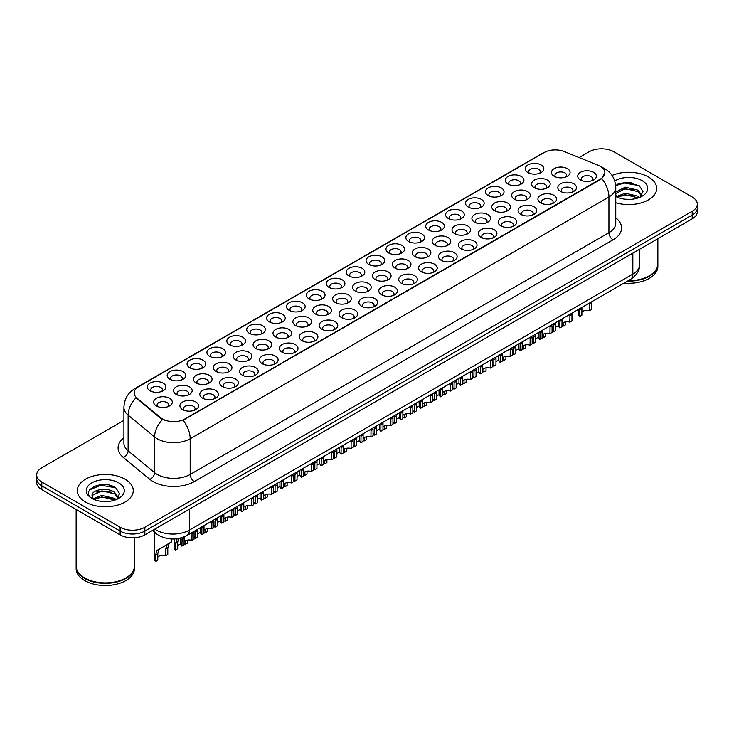 <?xml version="1.0" encoding="UTF-8"?>
<svg xmlns="http://www.w3.org/2000/svg" width="734" height="734" viewBox="0 0 734 734"><rect width="100%" height="100%" fill="white"/><g stroke="black" fill="none" stroke-linecap="round" stroke-linejoin="round"><path stroke-width="1.1" d="M329.006 287.407L329.006 287.407A9.322 5.386 180 0 1 329.006 279.792A9.322 5.386 180 0 1 342.2 279.792A9.322 5.386 180 0 1 342.2 287.407A9.322 5.386 180 0 1 329.006 287.407M340.668 288.123A5.826 3.367 0 0 0 341.429 286.453A5.826 3.367 0 0 0 339.723 284.076A5.826 3.367 0 0 0 333.374 283.352A5.826 3.367 0 0 0 329.777 286.453A5.826 3.367 0 0 0 330.539 288.123M309.124 298.894L309.124 298.894A9.322 5.386 180 0 1 309.124 291.279A9.322 5.386 180 0 1 322.309 291.279A9.322 5.386 180 0 1 322.309 298.894A9.322 5.386 180 0 1 309.124 298.894M320.776 299.61A5.826 3.367 0 0 0 321.547 297.94A5.826 3.367 0 0 0 319.841 295.563A5.826 3.367 0 0 0 313.482 294.829A5.826 3.367 0 0 0 309.886 297.94A5.826 3.367 0 0 0 310.647 299.61M289.233 310.372L289.233 310.372A9.322 5.386 180 0 1 289.233 302.757A9.322 5.386 180 0 1 302.417 302.757A9.322 5.386 180 0 1 302.417 310.372A9.322 5.386 180 0 1 289.233 310.372M300.894 311.088A5.826 3.367 0 0 0 301.656 309.427A5.826 3.367 0 0 0 299.949 307.041A5.826 3.367 0 0 0 293.591 306.317A5.826 3.367 0 0 0 289.994 309.427A5.826 3.367 0 0 0 290.765 311.088M229.558 344.824L229.558 344.824A9.322 5.386 180 0 1 229.558 337.209A9.322 5.386 180 0 1 242.752 337.209A9.322 5.386 180 0 1 242.752 344.824A9.322 5.386 180 0 1 229.558 344.824M241.22 345.54A5.826 3.367 0 0 0 241.981 343.87A5.826 3.367 0 0 0 240.275 341.493A5.826 3.367 0 0 0 233.926 340.769A5.826 3.367 0 0 0 230.329 343.87A5.826 3.367 0 0 0 231.091 345.54M209.667 356.311L209.667 356.311A9.322 5.386 180 0 1 209.667 348.696A9.322 5.386 180 0 1 222.861 348.696A9.322 5.386 180 0 1 222.861 356.311A9.322 5.386 180 0 1 209.667 356.311M221.329 357.027A5.826 3.367 0 0 0 222.09 355.357A5.826 3.367 0 0 0 220.383 352.981A5.826 3.367 0 0 0 214.034 352.247A5.826 3.367 0 0 0 210.438 355.357A5.826 3.367 0 0 0 211.199 357.027M189.785 367.789L189.785 367.789A9.322 5.386 180 0 1 189.785 360.174A9.322 5.386 180 0 1 202.969 360.174A9.322 5.386 180 0 1 202.969 367.789A9.322 5.386 180 0 1 189.785 367.789M201.437 368.505A5.826 3.367 0 0 0 202.208 366.844A5.826 3.367 0 0 0 200.501 364.459A5.826 3.367 0 0 0 194.143 363.734A5.826 3.367 0 0 0 190.546 366.844A5.826 3.367 0 0 0 191.308 368.505M169.893 379.276L169.893 379.276A9.322 5.386 180 0 1 169.893 371.661A9.322 5.386 180 0 1 183.078 371.661A9.322 5.386 180 0 1 183.078 379.276A9.322 5.386 180 0 1 169.893 379.276M181.546 379.992A5.826 3.367 0 0 0 182.316 378.322A5.826 3.367 0 0 0 180.61 375.946A5.826 3.367 0 0 0 174.252 375.212A5.826 3.367 0 0 0 170.655 378.322A5.826 3.367 0 0 0 171.426 379.992M269.341 321.859L269.341 321.859A9.322 5.386 180 0 1 269.341 314.244A9.322 5.386 180 0 1 282.526 314.244A9.322 5.386 180 0 1 282.526 321.859A9.322 5.386 180 0 1 269.341 321.859M281.003 322.575A5.826 3.367 0 0 0 281.764 320.905A5.826 3.367 0 0 0 280.058 318.528A5.826 3.367 0 0 0 273.709 317.794A5.826 3.367 0 0 0 270.103 320.905A5.826 3.367 0 0 0 270.874 322.575M249.45 333.346L249.45 333.346A9.322 5.386 180 0 1 249.45 325.731A9.322 5.386 180 0 1 262.644 325.731A9.322 5.386 180 0 1 262.644 333.346A9.322 5.386 180 0 1 249.45 333.346M261.111 334.053A5.826 3.367 0 0 0 261.873 332.392A5.826 3.367 0 0 0 260.166 330.006A5.826 3.367 0 0 0 253.817 329.282A5.826 3.367 0 0 0 250.221 332.392A5.826 3.367 0 0 0 250.982 334.053M348.898 275.929L348.898 275.929A9.322 5.386 180 0 1 348.898 268.314A9.322 5.386 180 0 1 362.091 268.314A9.322 5.386 180 0 1 362.091 275.929A9.322 5.386 180 0 1 348.898 275.929M360.559 276.635A5.826 3.367 0 0 0 361.321 274.975A5.826 3.367 0 0 0 359.614 272.598A5.826 3.367 0 0 0 353.265 271.864A5.826 3.367 0 0 0 349.668 274.975A5.826 3.367 0 0 0 350.43 276.635M368.789 264.442L368.789 264.442A9.322 5.386 180 0 1 368.789 256.827A9.322 5.386 180 0 1 381.983 256.827A9.322 5.386 180 0 1 381.983 264.442A9.322 5.386 180 0 1 368.789 264.442M380.451 265.157A5.826 3.367 0 0 0 381.212 263.488A5.826 3.367 0 0 0 379.506 261.111A5.826 3.367 0 0 0 373.156 260.377A5.826 3.367 0 0 0 369.56 263.488A5.826 3.367 0 0 0 370.321 265.157M388.681 252.955L388.681 252.955A9.322 5.386 180 0 1 388.681 245.349A9.322 5.386 180 0 1 401.865 245.349A9.322 5.386 180 0 1 401.865 252.955A9.322 5.386 180 0 1 388.681 252.955M400.342 253.67A5.826 3.367 0 0 0 401.103 252.01A5.826 3.367 0 0 0 399.397 249.624A5.826 3.367 0 0 0 393.048 248.899A5.826 3.367 0 0 0 389.442 252.01A5.826 3.367 0 0 0 390.213 253.67M408.572 241.477L408.572 241.477A9.322 5.386 180 0 1 408.572 233.862A9.322 5.386 180 0 1 421.756 233.862A9.322 5.386 180 0 1 421.756 241.477A9.322 5.386 180 0 1 408.572 241.477M420.233 242.192A5.826 3.367 0 0 0 420.995 240.523A5.826 3.367 0 0 0 419.288 238.146A5.826 3.367 0 0 0 412.93 237.412A5.826 3.367 0 0 0 409.333 240.523A5.826 3.367 0 0 0 410.104 242.192M428.463 229.99L428.463 229.99A9.322 5.386 180 0 1 428.463 222.374A9.322 5.386 180 0 1 441.648 222.374A9.322 5.386 180 0 1 441.648 229.99A9.322 5.386 180 0 1 428.463 229.99M440.116 230.705A5.826 3.367 0 0 0 440.886 229.045A5.826 3.367 0 0 0 439.18 226.659A5.826 3.367 0 0 0 432.821 225.934A5.826 3.367 0 0 0 429.225 229.045A5.826 3.367 0 0 0 429.986 230.705M448.346 218.512L448.346 218.512A9.322 5.386 180 0 1 448.346 210.897A9.322 5.386 180 0 1 461.539 210.897A9.322 5.386 180 0 1 461.539 218.512A9.322 5.386 180 0 1 448.346 218.512M460.007 219.218A5.826 3.367 0 0 0 460.768 217.558A5.826 3.367 0 0 0 459.062 215.181A5.826 3.367 0 0 0 452.713 214.447A5.826 3.367 0 0 0 449.116 217.558A5.826 3.367 0 0 0 449.878 219.218M468.237 207.025L468.237 207.025A9.322 5.386 180 0 1 468.237 199.409A9.322 5.386 180 0 1 481.431 199.409A9.322 5.386 180 0 1 481.431 207.025A9.322 5.386 180 0 1 468.237 207.025M479.898 207.74A5.826 3.367 0 0 0 480.66 206.07A5.826 3.367 0 0 0 478.953 203.694A5.826 3.367 0 0 0 472.604 202.96A5.826 3.367 0 0 0 469.008 206.07A5.826 3.367 0 0 0 469.769 207.74M488.128 195.538L488.128 195.538A9.322 5.386 180 0 1 488.128 187.932A9.322 5.386 180 0 1 501.322 187.932A9.322 5.386 180 0 1 501.322 195.538A9.322 5.386 180 0 1 488.128 195.538M499.79 196.253A5.826 3.367 0 0 0 500.551 194.593A5.826 3.367 0 0 0 498.845 192.207A5.826 3.367 0 0 0 492.496 191.482A5.826 3.367 0 0 0 488.899 194.593A5.826 3.367 0 0 0 489.661 196.253M508.02 184.06L508.02 184.06A9.322 5.386 180 0 1 508.02 176.444A9.322 5.386 180 0 1 521.204 176.444A9.322 5.386 180 0 1 521.204 184.06A9.322 5.386 180 0 1 508.02 184.06M519.681 184.775A5.826 3.367 0 0 0 520.443 183.105A5.826 3.367 0 0 0 518.736 180.729A5.826 3.367 0 0 0 512.387 179.995A5.826 3.367 0 0 0 508.781 183.105A5.826 3.367 0 0 0 509.552 184.775M527.911 172.573L527.911 172.573A9.322 5.386 180 0 1 527.911 164.957A9.322 5.386 180 0 1 541.096 164.957A9.322 5.386 180 0 1 541.096 172.573A9.322 5.386 180 0 1 527.911 172.573M539.573 173.288A5.826 3.367 0 0 0 540.334 171.628A5.826 3.367 0 0 0 538.628 169.242A5.826 3.367 0 0 0 532.269 168.517A5.826 3.367 0 0 0 528.673 171.628A5.826 3.367 0 0 0 529.443 173.288M150.002 390.754L150.002 390.754A9.322 5.386 180 0 1 150.002 383.148A9.322 5.386 180 0 1 163.187 383.148A9.322 5.386 180 0 1 163.187 390.754A9.322 5.386 180 0 1 150.002 390.754M161.663 391.47A5.826 3.367 0 0 0 162.425 389.809A5.826 3.367 0 0 0 160.718 387.424A5.826 3.367 0 0 0 154.369 386.699A5.826 3.367 0 0 0 150.764 389.809A5.826 3.367 0 0 0 151.534 391.47M355.274 291.086L355.274 291.086A9.322 5.386 180 0 1 355.274 283.471A9.322 5.386 180 0 1 368.468 283.471A9.322 5.386 180 0 1 368.468 291.086A9.322 5.386 180 0 1 355.274 291.086M366.936 291.802A5.826 3.367 0 0 0 367.697 290.141A5.826 3.367 0 0 0 365.991 287.756A5.826 3.367 0 0 0 359.642 287.031A5.826 3.367 0 0 0 356.045 290.141A5.826 3.367 0 0 0 356.807 291.802M335.383 302.573L335.383 302.573A9.322 5.386 180 0 1 335.383 294.958A9.322 5.386 180 0 1 348.577 294.958A9.322 5.386 180 0 1 348.577 302.573A9.322 5.386 180 0 1 335.383 302.573M347.044 303.289A5.826 3.367 0 0 0 347.806 301.619A5.826 3.367 0 0 0 346.099 299.243A5.826 3.367 0 0 0 339.75 298.509A5.826 3.367 0 0 0 336.154 301.619A5.826 3.367 0 0 0 336.915 303.289M315.501 314.06L315.501 314.06A9.322 5.386 180 0 1 315.501 306.445A9.322 5.386 180 0 1 328.685 306.445A9.322 5.386 180 0 1 328.685 314.06A9.322 5.386 180 0 1 315.501 314.06M327.153 314.767A5.826 3.367 0 0 0 327.924 313.106A5.826 3.367 0 0 0 326.208 310.721A5.826 3.367 0 0 0 319.859 309.996A5.826 3.367 0 0 0 316.262 313.106A5.826 3.367 0 0 0 317.024 314.767M295.609 325.538L295.609 325.538A9.322 5.386 180 0 1 295.609 317.923A9.322 5.386 180 0 1 308.794 317.923A9.322 5.386 180 0 1 308.794 325.538A9.322 5.386 180 0 1 295.609 325.538M307.262 326.254A5.826 3.367 0 0 0 308.032 324.584A5.826 3.367 0 0 0 306.326 322.208A5.826 3.367 0 0 0 299.967 321.483A5.826 3.367 0 0 0 296.371 324.584A5.826 3.367 0 0 0 297.132 326.254M235.935 359.99L235.935 359.99A9.322 5.386 180 0 1 235.935 352.375A9.322 5.386 180 0 1 249.129 352.375A9.322 5.386 180 0 1 249.129 359.99A9.322 5.386 180 0 1 235.935 359.99M247.597 360.706A5.826 3.367 0 0 0 248.358 359.036A5.826 3.367 0 0 0 246.652 356.66A5.826 3.367 0 0 0 240.302 355.926A5.826 3.367 0 0 0 236.706 359.036A5.826 3.367 0 0 0 237.467 360.706M255.827 348.503L255.827 348.503A9.322 5.386 180 0 1 255.827 340.888A9.322 5.386 180 0 1 269.011 340.888A9.322 5.386 180 0 1 269.011 348.503A9.322 5.386 180 0 1 255.827 348.503M267.488 349.219A5.826 3.367 0 0 0 268.249 347.558A5.826 3.367 0 0 0 266.543 345.173A5.826 3.367 0 0 0 260.194 344.448A5.826 3.367 0 0 0 256.588 347.558A5.826 3.367 0 0 0 257.359 349.219M176.27 394.442L176.27 394.442A9.322 5.386 180 0 1 176.27 386.827A9.322 5.386 180 0 1 189.455 386.827A9.322 5.386 180 0 1 189.455 394.442A9.322 5.386 180 0 1 176.27 394.442M187.922 395.149A5.826 3.367 0 0 0 188.693 393.488A5.826 3.367 0 0 0 186.987 391.112A5.826 3.367 0 0 0 180.628 390.378A5.826 3.367 0 0 0 177.032 393.488A5.826 3.367 0 0 0 177.793 395.149M196.162 382.955L196.162 382.955A9.322 5.386 180 0 1 196.162 375.34A9.322 5.386 180 0 1 209.346 375.34A9.322 5.386 180 0 1 209.346 382.955A9.322 5.386 180 0 1 196.162 382.955M207.814 383.671A5.826 3.367 0 0 0 208.584 382.001A5.826 3.367 0 0 0 206.869 379.625A5.826 3.367 0 0 0 200.52 378.9A5.826 3.367 0 0 0 196.923 382.001A5.826 3.367 0 0 0 197.685 383.671M216.044 371.468L216.044 371.468A9.322 5.386 180 0 1 216.044 363.862A9.322 5.386 180 0 1 229.237 363.862A9.322 5.386 180 0 1 229.237 371.468A9.322 5.386 180 0 1 216.044 371.468M227.705 372.184A5.826 3.367 0 0 0 228.467 370.523A5.826 3.367 0 0 0 226.76 368.138A5.826 3.367 0 0 0 220.411 367.413A5.826 3.367 0 0 0 216.814 370.523A5.826 3.367 0 0 0 217.576 372.184M275.718 337.025L275.718 337.025A9.322 5.386 180 0 1 275.718 329.41A9.322 5.386 180 0 1 288.902 329.41A9.322 5.386 180 0 1 288.902 337.025A9.322 5.386 180 0 1 275.718 337.025M287.379 337.741A5.826 3.367 0 0 0 288.141 336.071A5.826 3.367 0 0 0 286.434 333.695A5.826 3.367 0 0 0 280.076 332.961A5.826 3.367 0 0 0 276.479 336.071A5.826 3.367 0 0 0 277.25 337.741M375.166 279.608L375.166 279.608A9.322 5.386 180 0 1 375.166 271.993A9.322 5.386 180 0 1 388.35 271.993A9.322 5.386 180 0 1 388.35 279.608A9.322 5.386 180 0 1 375.166 279.608M386.827 280.324A5.826 3.367 0 0 0 387.589 278.654A5.826 3.367 0 0 0 385.882 276.278A5.826 3.367 0 0 0 379.533 275.544A5.826 3.367 0 0 0 375.927 278.654A5.826 3.367 0 0 0 376.698 280.324M395.057 268.121L395.057 268.121A9.322 5.386 180 0 1 395.057 260.506A9.322 5.386 180 0 1 408.242 260.506A9.322 5.386 180 0 1 408.242 268.121A9.322 5.386 180 0 1 395.057 268.121M406.719 268.837A5.826 3.367 0 0 0 407.48 267.167A5.826 3.367 0 0 0 405.774 264.791A5.826 3.367 0 0 0 399.415 264.066A5.826 3.367 0 0 0 395.819 267.167A5.826 3.367 0 0 0 396.589 268.837M414.949 256.643L414.949 256.643A9.322 5.386 180 0 1 414.949 249.028A9.322 5.386 180 0 1 428.133 249.028A9.322 5.386 180 0 1 428.133 256.643A9.322 5.386 180 0 1 414.949 256.643M426.601 257.35A5.826 3.367 0 0 0 427.372 255.689A5.826 3.367 0 0 0 425.665 253.313A5.826 3.367 0 0 0 419.307 252.579A5.826 3.367 0 0 0 415.71 255.689A5.826 3.367 0 0 0 416.472 257.35M434.84 245.156L434.84 245.156A9.322 5.386 180 0 1 434.84 237.541A9.322 5.386 180 0 1 448.024 237.541A9.322 5.386 180 0 1 448.024 245.156A9.322 5.386 180 0 1 434.84 245.156M446.492 245.872A5.826 3.367 0 0 0 447.263 244.202A5.826 3.367 0 0 0 445.547 241.825A5.826 3.367 0 0 0 439.198 241.091A5.826 3.367 0 0 0 435.601 244.202A5.826 3.367 0 0 0 436.363 245.872M454.722 233.669L454.722 233.669A9.322 5.386 180 0 1 454.722 226.063A9.322 5.386 180 0 1 467.916 226.063A9.322 5.386 180 0 1 467.916 233.669A9.322 5.386 180 0 1 454.722 233.669M466.384 234.385A5.826 3.367 0 0 0 467.145 232.724A5.826 3.367 0 0 0 465.439 230.338A5.826 3.367 0 0 0 459.089 229.614A5.826 3.367 0 0 0 455.493 232.724A5.826 3.367 0 0 0 456.254 234.385M474.614 222.191L474.614 222.191A9.322 5.386 180 0 1 474.614 214.576A9.322 5.386 180 0 1 487.807 214.576A9.322 5.386 180 0 1 487.807 222.191A9.322 5.386 180 0 1 474.614 222.191M486.275 222.907A5.826 3.367 0 0 0 487.037 221.237A5.826 3.367 0 0 0 485.33 218.86A5.826 3.367 0 0 0 478.981 218.126A5.826 3.367 0 0 0 475.384 221.237A5.826 3.367 0 0 0 476.146 222.907M494.505 210.704L494.505 210.704A9.322 5.386 180 0 1 494.505 203.089A9.322 5.386 180 0 1 507.689 203.089A9.322 5.386 180 0 1 507.689 210.704A9.322 5.386 180 0 1 494.505 210.704M506.166 211.42A5.826 3.367 0 0 0 506.928 209.759A5.826 3.367 0 0 0 505.221 207.373A5.826 3.367 0 0 0 498.872 206.649A5.826 3.367 0 0 0 495.276 209.759A5.826 3.367 0 0 0 496.037 211.42M514.396 199.226L514.396 199.226A9.322 5.386 180 0 1 514.396 191.611A9.322 5.386 180 0 1 527.581 191.611A9.322 5.386 180 0 1 527.581 199.226A9.322 5.386 180 0 1 514.396 199.226M526.058 199.932A5.826 3.367 0 0 0 526.819 198.272A5.826 3.367 0 0 0 525.113 195.895A5.826 3.367 0 0 0 518.755 195.161A5.826 3.367 0 0 0 515.158 198.272A5.826 3.367 0 0 0 515.929 199.932M534.288 187.739L534.288 187.739A9.322 5.386 180 0 1 534.288 180.124A9.322 5.386 180 0 1 547.472 180.124A9.322 5.386 180 0 1 547.472 187.739A9.322 5.386 180 0 1 534.288 187.739M545.94 188.454A5.826 3.367 0 0 0 546.711 186.785A5.826 3.367 0 0 0 545.004 184.408A5.826 3.367 0 0 0 538.646 183.683A5.826 3.367 0 0 0 535.049 186.785A5.826 3.367 0 0 0 535.811 188.454M554.179 176.261A9.322 5.386 180 0 1 554.179 176.252A9.322 5.386 180 0 1 554.179 168.646A9.322 5.386 180 0 1 567.364 168.646A9.322 5.386 180 0 1 567.364 176.252A9.322 5.386 180 0 1 554.179 176.261M565.831 176.967A5.826 3.367 0 0 0 566.602 175.307A5.826 3.367 0 0 0 564.886 172.921A5.826 3.367 0 0 0 558.537 172.196A5.826 3.367 0 0 0 554.941 175.307A5.826 3.367 0 0 0 555.702 176.967M156.379 405.92L156.379 405.92A9.322 5.386 180 0 1 156.379 398.305A9.322 5.386 180 0 1 169.563 398.305A9.322 5.386 180 0 1 169.563 405.92A9.322 5.386 180 0 1 156.379 405.92M168.04 406.636A5.826 3.367 0 0 0 168.802 404.975A5.826 3.367 0 0 0 167.095 402.59A5.826 3.367 0 0 0 160.737 401.865A5.826 3.367 0 0 0 157.14 404.975A5.826 3.367 0 0 0 157.911 406.636M202.529 398.122L202.529 398.122A9.322 5.386 180 0 1 202.529 390.506A9.322 5.386 180 0 1 215.723 390.506A9.322 5.386 180 0 1 215.723 398.122A9.322 5.386 180 0 1 202.529 398.122M214.19 398.837A5.826 3.367 0 0 0 214.952 397.167A5.826 3.367 0 0 0 213.245 394.791A5.826 3.367 0 0 0 206.896 394.057A5.826 3.367 0 0 0 203.3 397.167A5.826 3.367 0 0 0 204.061 398.837M222.42 386.634L222.42 386.634A9.322 5.386 180 0 1 222.42 379.019A9.322 5.386 180 0 1 235.614 379.019A9.322 5.386 180 0 1 235.614 386.634A9.322 5.386 180 0 1 222.42 386.634M234.082 387.35A5.826 3.367 0 0 0 234.843 385.689A5.826 3.367 0 0 0 233.137 383.304A5.826 3.367 0 0 0 226.788 382.579A5.826 3.367 0 0 0 223.191 385.689A5.826 3.367 0 0 0 223.953 387.35M242.312 375.157L242.312 375.157A9.322 5.386 180 0 1 242.312 367.541A9.322 5.386 180 0 1 255.505 367.541A9.322 5.386 180 0 1 255.505 375.157A9.322 5.386 180 0 1 242.312 375.157M253.973 375.872A5.826 3.367 0 0 0 254.735 374.202A5.826 3.367 0 0 0 253.028 371.826A5.826 3.367 0 0 0 246.679 371.092A5.826 3.367 0 0 0 243.082 374.202A5.826 3.367 0 0 0 243.844 375.872M262.203 363.669L262.203 363.669A9.322 5.386 180 0 1 262.203 356.054A9.322 5.386 180 0 1 275.388 356.054A9.322 5.386 180 0 1 275.388 363.669A9.322 5.386 180 0 1 262.203 363.669M273.865 364.385A5.826 3.367 0 0 0 274.626 362.715A5.826 3.367 0 0 0 272.92 360.339A5.826 3.367 0 0 0 266.57 359.614A5.826 3.367 0 0 0 262.965 362.715A5.826 3.367 0 0 0 263.735 364.385M282.095 352.192L282.095 352.192A9.322 5.386 180 0 1 282.095 344.576A9.322 5.386 180 0 1 295.279 344.576A9.322 5.386 180 0 1 295.279 352.192A9.322 5.386 180 0 1 282.095 352.192M293.747 352.898A5.826 3.367 0 0 0 294.517 351.237A5.826 3.367 0 0 0 292.811 348.852A5.826 3.367 0 0 0 286.453 348.127A5.826 3.367 0 0 0 282.856 351.237A5.826 3.367 0 0 0 283.627 352.898M301.986 340.704L301.986 340.704A9.322 5.386 180 0 1 301.986 333.089A9.322 5.386 180 0 1 315.17 333.089A9.322 5.386 180 0 1 315.17 340.704A9.322 5.386 180 0 1 301.986 340.704M313.638 341.42A5.826 3.367 0 0 0 314.409 339.75A5.826 3.367 0 0 0 312.702 337.374A5.826 3.367 0 0 0 306.344 336.64A5.826 3.367 0 0 0 302.747 339.75A5.826 3.367 0 0 0 303.509 341.42M321.868 329.217L321.868 329.217A9.322 5.386 180 0 1 321.868 321.602A9.322 5.386 180 0 1 335.062 321.602A9.322 5.386 180 0 1 335.062 329.217A9.322 5.386 180 0 1 321.868 329.217M333.53 329.933A5.826 3.367 0 0 0 334.291 328.272A5.826 3.367 0 0 0 332.585 325.887A5.826 3.367 0 0 0 326.235 325.162A5.826 3.367 0 0 0 322.639 328.272A5.826 3.367 0 0 0 323.4 329.933M341.76 317.739L341.76 317.739A9.322 5.386 180 0 1 341.76 310.124A9.322 5.386 180 0 1 354.953 310.124A9.322 5.386 180 0 1 354.953 317.739A9.322 5.386 180 0 1 341.76 317.739M353.421 318.455A5.826 3.367 0 0 0 354.183 316.785A5.826 3.367 0 0 0 352.476 314.409A5.826 3.367 0 0 0 346.127 313.675A5.826 3.367 0 0 0 342.53 316.785A5.826 3.367 0 0 0 343.292 318.455M361.651 306.252L361.651 306.252A9.322 5.386 180 0 1 361.651 298.637A9.322 5.386 180 0 1 374.845 298.637A9.322 5.386 180 0 1 374.845 306.252A9.322 5.386 180 0 1 361.651 306.252M373.312 306.968A5.826 3.367 0 0 0 374.074 305.298A5.826 3.367 0 0 0 372.367 302.922A5.826 3.367 0 0 0 366.018 302.197A5.826 3.367 0 0 0 362.422 305.298A5.826 3.367 0 0 0 363.183 306.968M381.542 294.774L381.542 294.774A9.322 5.386 180 0 1 381.542 287.159A9.322 5.386 180 0 1 394.727 287.159A9.322 5.386 180 0 1 394.727 294.774A9.322 5.386 180 0 1 381.542 294.774M393.204 295.481A5.826 3.367 0 0 0 393.965 293.82A5.826 3.367 0 0 0 392.259 291.444A5.826 3.367 0 0 0 385.91 290.71A5.826 3.367 0 0 0 382.304 293.82A5.826 3.367 0 0 0 383.075 295.481M401.434 283.287L401.434 283.287A9.322 5.386 180 0 1 401.434 275.672A9.322 5.386 180 0 1 414.618 275.672A9.322 5.386 180 0 1 414.618 283.287A9.322 5.386 180 0 1 401.434 283.287M413.086 284.003A5.826 3.367 0 0 0 413.857 282.333A5.826 3.367 0 0 0 412.15 279.957A5.826 3.367 0 0 0 405.792 279.223A5.826 3.367 0 0 0 402.195 282.333A5.826 3.367 0 0 0 402.966 284.003M421.325 271.8L421.325 271.8A9.322 5.386 180 0 1 421.325 264.194A9.322 5.386 180 0 1 434.51 264.194A9.322 5.386 180 0 1 434.51 271.8A9.322 5.386 180 0 1 421.325 271.8M432.977 272.516A5.826 3.367 0 0 0 433.748 270.855A5.826 3.367 0 0 0 432.042 268.47A5.826 3.367 0 0 0 425.683 267.745A5.826 3.367 0 0 0 422.087 270.855A5.826 3.367 0 0 0 422.848 272.516M441.207 260.322L441.207 260.322A9.322 5.386 180 0 1 441.207 252.707A9.322 5.386 180 0 1 454.401 252.707A9.322 5.386 180 0 1 454.401 260.322A9.322 5.386 180 0 1 441.207 260.322M452.869 261.038A5.826 3.367 0 0 0 453.63 259.368A5.826 3.367 0 0 0 451.924 256.992A5.826 3.367 0 0 0 445.575 256.258A5.826 3.367 0 0 0 441.978 259.368A5.826 3.367 0 0 0 442.74 261.038M461.099 248.835L461.099 248.835A9.322 5.386 180 0 1 461.099 241.22A9.322 5.386 180 0 1 474.292 241.22A9.322 5.386 180 0 1 474.292 248.835A9.322 5.386 180 0 1 461.099 248.835M472.76 249.551A5.826 3.367 0 0 0 473.522 247.89A5.826 3.367 0 0 0 471.815 245.505A5.826 3.367 0 0 0 465.466 244.78A5.826 3.367 0 0 0 461.869 247.89A5.826 3.367 0 0 0 462.631 249.551M480.99 237.357L480.99 237.357A9.322 5.386 180 0 1 480.99 229.742A9.322 5.386 180 0 1 494.184 229.742A9.322 5.386 180 0 1 494.184 237.357A9.322 5.386 180 0 1 480.99 237.357M492.652 238.064A5.826 3.367 0 0 0 493.413 236.403A5.826 3.367 0 0 0 491.707 234.027A5.826 3.367 0 0 0 485.358 233.293A5.826 3.367 0 0 0 481.761 236.403A5.826 3.367 0 0 0 482.522 238.064M500.882 225.87L500.882 225.87A9.322 5.386 180 0 1 500.882 218.255A9.322 5.386 180 0 1 514.066 218.255A9.322 5.386 180 0 1 514.066 225.87A9.322 5.386 180 0 1 500.882 225.87M512.543 226.586A5.826 3.367 0 0 0 513.305 224.916A5.826 3.367 0 0 0 511.598 222.54A5.826 3.367 0 0 0 505.249 221.806A5.826 3.367 0 0 0 501.643 224.916A5.826 3.367 0 0 0 502.414 226.586M520.773 214.383L520.773 214.383A9.322 5.386 180 0 1 520.773 206.777A9.322 5.386 180 0 1 533.957 206.777A9.322 5.386 180 0 1 533.957 214.383A9.322 5.386 180 0 1 520.773 214.383M532.434 215.099A5.826 3.367 0 0 0 533.196 213.438A5.826 3.367 0 0 0 531.489 211.053A5.826 3.367 0 0 0 525.131 210.328A5.826 3.367 0 0 0 521.535 213.438A5.826 3.367 0 0 0 522.305 215.099M540.664 202.905L540.664 202.905A9.322 5.386 180 0 1 540.664 195.29A9.322 5.386 180 0 1 553.849 195.29A9.322 5.386 180 0 1 553.849 202.905A9.322 5.386 180 0 1 540.664 202.905M552.317 203.621A5.826 3.367 0 0 0 553.087 201.951A5.826 3.367 0 0 0 551.381 199.575A5.826 3.367 0 0 0 545.023 198.841A5.826 3.367 0 0 0 541.426 201.951A5.826 3.367 0 0 0 542.187 203.621M560.547 191.418L560.547 191.418A9.322 5.386 180 0 1 560.547 183.803A9.322 5.386 180 0 1 573.74 183.803A9.322 5.386 180 0 1 573.74 191.418A9.322 5.386 180 0 1 560.547 191.418M572.208 192.134A5.826 3.367 0 0 0 572.97 190.473A5.826 3.367 0 0 0 571.263 188.088A5.826 3.367 0 0 0 564.914 187.363A5.826 3.367 0 0 0 561.317 190.473A5.826 3.367 0 0 0 562.079 192.134M580.438 179.94L580.438 179.94A9.322 5.386 180 0 1 580.438 172.325A9.322 5.386 180 0 1 593.632 172.325A9.322 5.386 180 0 1 593.632 179.94A9.322 5.386 180 0 1 580.438 179.94M592.099 180.656A5.826 3.367 0 0 0 592.861 178.986A5.826 3.367 0 0 0 591.154 176.61A5.826 3.367 0 0 0 584.805 175.876A5.826 3.367 0 0 0 581.209 178.986A5.826 3.367 0 0 0 581.97 180.656M182.647 409.6L182.647 409.6A9.322 5.386 180 0 1 182.647 401.993A9.322 5.386 180 0 1 195.831 401.993A9.322 5.386 180 0 1 195.831 409.6A9.322 5.386 180 0 1 182.647 409.6M194.299 410.315A5.826 3.367 0 0 0 195.07 408.654A5.826 3.367 0 0 0 193.363 406.269A5.826 3.367 0 0 0 187.005 405.544A5.826 3.367 0 0 0 183.408 408.654A5.826 3.367 0 0 0 184.17 410.315M598.173 165.278A15.735 9.083 180 0 1 600.274 166.297A15.735 9.083 180 0 1 604.88 172.719A15.735 9.083 180 0 1 600.274 179.151L184.83 418.995A15.735 9.083 180 0 1 160.819 417.784L137.056 398.195A15.735 9.083 180 0 1 134.203 392.984A15.735 9.083 180 0 1 138.818 386.561L544.077 152.58A15.735 9.083 180 0 1 564.235 151.562L598.173 165.278M648.489 177.004A27.975 16.148 0 0 0 612.064 175.444A27.975 16.148 0 0 1 648.489 177.004A27.975 16.148 0 0 1 656.682 188.427A27.975 16.148 0 0 0 648.489 177.004M125.074 479.201A27.975 16.148 0 0 0 94.585 475.696A27.975 16.148 0 0 0 77.318 490.624A27.975 16.148 0 0 0 85.511 502.047A27.975 16.148 0 0 0 116 505.543A27.975 16.148 0 0 0 133.267 490.624A27.975 16.148 0 0 0 125.074 479.201A27.975 16.148 0 0 0 94.585 475.696A27.975 16.148 0 0 0 77.318 490.624A27.975 16.148 0 0 0 85.511 502.047A27.975 16.148 0 0 0 116 505.543A27.975 16.148 0 0 0 133.267 490.624A27.975 16.148 0 0 0 125.074 479.201M604.88 172.719L601.797 178.509L600.274 179.619L183.06 420.261A20.396 11.781 60 0 1 190.189 438.748A23.314 13.46 180 0 1 157.223 438.748A23.314 13.46 180 0 1 154.608 436.95L128.129 415.123A23.314 13.46 180 0 1 123.918 407.398L123.918 443.088A23.314 13.46 0 0 0 128.129 450.814L154.608 472.641A23.314 13.46 0 0 0 157.223 474.439A23.314 13.46 0 0 0 190.189 474.439L608.926 232.687A23.314 13.46 0 0 0 615.753 223.173L615.753 187.473A23.314 13.46 180 0 1 608.926 196.996A20.396 11.781 -120 0 0 601.797 178.509M123.918 420.38L41.82 467.778A17.488 10.092 0 0 0 36.7 474.916L36.7 482.532A17.488 10.092 0 0 0 41.82 489.67L120.128 534.884L120.128 531.077A17.488 10.092 0 0 0 144.855 531.077L692.18 215.08A17.488 10.092 0 0 0 697.3 207.942A17.488 10.092 0 0 1 692.18 215.08L144.855 531.077A17.488 10.092 0 0 1 120.128 531.077L41.82 485.862L120.128 531.077L120.128 527.269A17.488 10.092 0 0 0 144.855 527.269L692.18 211.273A17.488 10.092 0 0 0 697.3 204.135A17.488 10.092 0 0 0 692.18 196.996L613.872 151.782A17.488 10.092 0 0 0 589.145 151.782L579.108 157.581M36.7 478.724A17.488 10.092 0 0 0 41.82 485.862A17.488 10.092 0 0 1 36.7 478.724M164.352 420.261L160.819 418.472L135.992 397.81A20.396 13.643 129.5 0 0 128.129 415.123L128.129 450.814A5.826 3.899 -50.5 0 1 123.358 457.502A29.14 16.827 180 0 1 123.918 437.758M615.753 202.749A27.975 16.148 0 0 0 656.682 188.427A27.975 16.148 0 0 1 615.753 202.749M36.7 474.916A17.488 10.092 0 0 0 41.82 482.054L120.128 527.269M107.623 484.844A23.314 13.46 0 0 0 93.98 486.468M631.038 182.647A23.314 13.46 0 0 0 617.395 184.271M120.128 534.884A17.488 10.092 0 0 0 144.855 534.884L692.18 218.888A17.488 10.092 0 0 0 697.3 211.75L697.3 204.135M180.491 538.05L180.491 543.334A8.744 5.046 180 0 0 181.94 546.114L182.115 537.582M191.932 533.82L194.06 532.59L194.06 539.123L191.932 540.352L192.042 532.526M181.94 546.114L184.069 544.885L184.151 536.838M184.069 541.775A5.826 3.367 180 0 1 191.932 540.352M157.801 557.134A5.826 3.367 180 0 1 165.664 555.702L165.664 549.179L167.095 544.766L168.802 543.426M155.681 561.473L155.681 554.941L156.792 550.711L170.215 542.61L158.847 549.527L157.801 553.711L157.801 560.244L155.681 561.473A8.744 5.046 180 0 1 154.232 558.684L154.232 532.067M171.71 538.967L171.71 541.738L169.15 543.573L167.792 547.949L167.792 554.473L165.664 555.702M160.195 548.39L158.076 549.61M200.382 527.7L200.382 531.847A8.744 5.046 180 0 0 201.832 534.636L201.896 526.829M211.823 522.342L213.952 521.112L213.952 527.636L211.823 528.865L211.924 521.039M201.832 534.636L203.96 533.407L204.015 525.608M203.96 530.297A5.826 3.367 180 0 1 211.823 528.865M220.273 516.222L220.273 520.369A8.744 5.046 180 0 0 221.723 523.149L221.787 515.351M231.715 510.855L233.834 509.625L233.834 516.158L231.715 517.378L231.816 509.552M221.723 523.149L223.852 521.92L223.907 514.121M223.852 518.81A5.826 3.367 180 0 1 231.715 517.378M240.165 504.735L240.165 508.882A8.744 5.046 180 0 0 241.614 511.662L241.679 503.863M251.606 499.368L253.725 498.147L253.725 504.671L251.606 505.9L251.707 498.074M241.614 511.662L243.743 510.442L243.798 502.643M243.743 507.322A5.826 3.367 180 0 1 251.606 505.9M260.056 493.257L260.056 497.395A8.744 5.046 180 0 0 261.506 500.184L261.57 492.376M271.488 487.89L273.617 486.66L273.617 493.184L271.488 494.413L271.598 486.587M261.506 500.184L263.625 498.955L263.68 491.156M263.625 495.845A5.826 3.367 180 0 1 271.488 494.413M184.069 543.912A5.826 3.367 180 0 1 185.555 544.224L185.555 540.719M177.692 545.646A5.826 3.367 180 0 1 180.601 544.105M178.738 538.04L177.692 542.233L177.692 548.757L175.564 549.986A8.744 5.046 180 0 1 174.123 547.206L174.123 538.967M175.564 549.986L175.564 543.463L177.178 538.701M187.684 540.086L187.684 542.995L185.555 544.224M203.96 532.425A5.826 3.367 180 0 1 205.447 532.737L205.447 529.242M197.584 534.168A5.826 3.367 180 0 1 200.483 532.618M197.657 529.278L197.584 537.279L195.455 538.499A8.744 5.046 180 0 1 194.06 536.26M207.575 528.608L207.575 531.508L205.447 532.737M195.455 538.499L195.547 530.499M223.852 520.947A5.826 3.367 180 0 1 225.338 521.25L225.338 517.754M217.475 522.681A5.826 3.367 180 0 1 220.374 521.14M217.548 517.791L217.475 525.792L215.346 527.021A8.744 5.046 180 0 1 213.952 524.773M227.467 517.121L227.467 520.03L225.338 521.25M215.346 527.021L215.438 519.011M628.24 280.682A29.14 16.827 0 0 0 649.315 275.755A29.14 16.827 0 0 0 657.847 263.864L657.847 238.706M628.12 280.755A28.855 16.653 0 0 0 649.113 275.874A28.855 16.653 0 0 0 649.214 275.819M627.442 281.14A29.14 16.827 0 0 0 657.847 264.332A29.14 16.827 0 0 0 657.847 264.093M624.074 283.085A29.14 16.827 0 0 0 657.847 266.479L657.847 264.332M625.524 199.244L629.965 199.373M616.817 196.455L625.295 193.216L638.029 196.198L639.571 197.437M617.597 197.272L625.295 194.73L638.305 197.896M615.753 194.574A13.175 7.606 0 0 0 617.707 197.382M615.753 192.06L625.295 187.179L638.029 190.152L641.81 195.382M615.753 193.565L625.295 188.684L638.029 191.666L641.516 195.776M615.881 196.519L616.56 196.932M615.753 196.455A19.001 10.973 0 0 0 642.149 196.189A19.001 10.973 0 0 0 642.149 180.674A19.001 10.973 0 0 0 614.743 180.986M640.02 197.244L642.993 191.4L639.231 185.73L627.221 182.326L615.643 185.243M616.945 197.051L615.753 195.648M615.67 185.592L624.258 183.05L638.975 185.555M620.074 189.858L624.258 189.097L634.763 189.996M620.074 195.905L624.258 195.143L634.763 196.042M125.798 578.007A28.855 16.653 0 0 1 125.688 578.071A28.855 16.653 0 0 1 84.887 578.071L84.685 577.952A29.14 16.827 0 0 0 125.899 577.952A29.14 16.827 0 0 0 134.432 566.052L134.432 537.774M76.153 566.29A29.14 16.827 0 0 0 76.153 566.529A29.14 16.827 0 0 0 84.685 578.429A29.14 16.827 0 0 0 116.44 582.071A29.14 16.827 0 0 0 134.432 566.529A29.14 16.827 0 0 0 134.432 566.29M76.153 566.529L76.153 568.666A29.14 16.827 0 0 0 84.685 580.566A29.14 16.827 0 0 0 116.44 584.218A29.14 16.827 0 0 0 134.432 568.666L134.432 566.529M102.109 501.441L106.549 501.57M93.392 498.652L101.879 495.413L114.605 498.386L116.146 499.625M94.172 499.469L101.879 496.927L114.889 500.093M93.53 499.239L92.163 496.046A13.175 7.606 0 0 0 94.291 499.57M118.394 497.579L114.605 492.349C106.696 486.449 90.429 490.092 92.163 496.046L92.117 495.468M92.2 496.23L92.567 495.248L101.879 490.881L114.605 493.854L118.091 497.964M116.596 499.441L119.578 493.597L115.807 487.917C102.476 478.339 78.777 490.963 92.466 498.707L93.145 499.12M118.734 482.862A19.001 10.973 0 0 0 91.851 482.862A19.001 10.973 0 0 0 91.851 498.377A19.001 10.973 0 0 0 118.734 498.377A19.001 10.973 0 0 0 118.734 482.862M76.153 509.488L76.153 566.052A29.14 16.827 0 0 0 84.685 577.952L84.887 578.071M89.686 489.826L100.842 485.247L115.55 487.743M96.659 492.046L100.842 491.294L111.348 492.193M96.659 498.092L100.842 497.331L111.348 498.239M243.743 509.46A5.826 3.367 180 0 1 245.229 509.772L245.229 506.276M237.366 511.194A5.826 3.367 180 0 1 240.266 509.653M237.44 506.313L237.366 514.314L235.238 515.534A8.744 5.046 180 0 1 233.834 513.286M247.349 505.643L247.349 508.543L245.229 509.772M235.238 515.534L235.33 507.533M279.948 481.77L279.948 485.917A8.744 5.046 180 0 0 281.397 488.697L281.461 480.898M291.38 476.403L293.508 475.173L293.508 481.706L291.38 482.935L291.49 475.109M281.397 488.697L283.517 487.468L283.572 479.678M283.517 484.357A5.826 3.367 180 0 1 291.38 482.935M299.83 470.283L299.83 474.43A8.744 5.046 180 0 0 301.279 477.219L301.344 469.411M311.271 464.925L313.4 463.695L313.4 470.219L311.271 471.448L311.381 463.622M301.279 477.219L303.408 475.99L303.463 468.191M303.408 472.879A5.826 3.367 180 0 1 311.271 471.448M319.721 458.805L319.721 462.952A8.744 5.046 180 0 0 321.171 465.732L321.235 457.933M331.162 453.438L333.291 452.208L333.291 458.741L331.162 459.961L331.263 452.135M321.171 465.732L323.299 464.503L323.355 456.704M323.299 461.392A5.826 3.367 180 0 1 331.162 459.961M339.613 447.318L339.613 451.465A8.744 5.046 180 0 0 341.062 454.245L341.127 446.446M351.054 441.951L353.173 440.73L353.173 447.254L351.054 448.483L351.155 440.657M341.062 454.245L343.191 453.025L343.246 445.226M343.191 449.905A5.826 3.367 180 0 1 351.054 448.483M263.625 497.982A5.826 3.367 180 0 1 265.121 498.285L265.121 494.789M257.249 499.716A5.826 3.367 180 0 1 260.157 498.166M257.331 494.826L257.249 502.827L255.129 504.056A8.744 5.046 180 0 1 253.725 501.808M267.24 494.156L267.24 497.056L265.121 498.285M255.129 504.056L255.212 496.046M283.517 486.495A5.826 3.367 180 0 1 285.003 486.807L285.003 483.302M277.14 488.229A5.826 3.367 180 0 1 280.049 486.688M277.223 483.339L277.14 491.34L275.021 492.569A8.744 5.046 180 0 1 273.617 490.321M287.132 482.669L287.132 485.578L285.003 486.807M275.021 492.569L275.103 484.559M303.408 475.008A5.826 3.367 180 0 1 304.894 475.32L304.894 471.824M297.031 476.751A5.826 3.367 180 0 1 299.94 475.201M297.114 471.861L297.031 479.862L294.903 481.091A8.744 5.046 180 0 1 293.508 478.843M307.023 471.191L307.023 474.091L304.894 475.32M294.903 481.091L294.995 473.081M323.299 463.53A5.826 3.367 180 0 1 324.786 463.833L324.786 460.337M316.923 465.264A5.826 3.367 180 0 1 319.822 463.723M316.996 460.374L316.923 468.375L314.794 469.604A8.744 5.046 180 0 1 313.4 467.356M326.914 459.704L326.914 462.613L324.786 463.833M314.794 469.604L314.886 461.594M359.504 435.84L359.504 439.978A8.744 5.046 180 0 0 360.954 442.767L361.018 434.959M370.945 430.473L373.065 429.243L373.065 435.767L370.945 436.996L371.046 429.17M360.954 442.767L363.082 441.538L363.137 433.739M363.082 438.427A5.826 3.367 180 0 1 370.945 436.996M379.395 424.353L379.395 428.5A8.744 5.046 180 0 0 380.845 431.28L380.909 423.481M390.827 418.986L392.956 417.756L392.956 424.289L390.827 425.518L390.938 417.692M380.845 431.28L382.964 430.051L383.02 422.261M382.964 426.94A5.826 3.367 180 0 1 390.827 425.518M399.287 412.866L399.287 417.013A8.744 5.046 180 0 0 400.736 419.802L400.801 411.994M410.719 407.508L412.847 406.278L412.847 412.802L410.719 414.031L410.829 406.205M400.736 419.802L402.856 418.573L402.911 410.774M402.856 415.462A5.826 3.367 180 0 1 410.719 414.031M419.169 401.388L419.169 405.535A8.744 5.046 180 0 0 420.619 408.315L420.683 400.516M430.61 396.021L432.739 394.791L432.739 401.324L430.61 402.544L430.72 394.718M420.619 408.315L422.747 407.086L422.802 399.287M422.747 403.975A5.826 3.367 180 0 1 430.61 402.544M439.06 389.901L439.06 394.048A8.744 5.046 180 0 0 440.51 396.828L440.574 389.029M450.502 384.533L452.63 383.313L452.63 389.837L450.502 391.066L450.603 383.24M440.51 396.828L442.639 395.608L442.694 387.809M442.639 392.497A5.826 3.367 180 0 1 450.502 391.066M458.952 378.423L458.952 382.57A8.744 5.046 180 0 0 460.401 385.35L460.466 377.542M470.393 373.055L472.512 371.826L472.512 378.359L470.393 379.579L470.494 371.753M460.401 385.35L462.53 384.121L462.585 376.322M462.53 381.01A5.826 3.367 180 0 1 470.393 379.579M343.191 452.043A5.826 3.367 180 0 1 344.677 452.355L344.677 448.859M336.814 453.777A5.826 3.367 180 0 1 339.714 452.236M336.888 448.896L336.814 456.897L334.686 458.117A8.744 5.046 180 0 1 333.291 455.869M346.806 448.226L346.806 451.126L344.677 452.355M334.686 458.117L334.777 450.116M363.082 440.565A5.826 3.367 180 0 1 364.569 440.868L364.569 437.372M356.706 442.299A5.826 3.367 180 0 1 359.605 440.749M356.779 437.409L356.706 445.41L354.577 446.639A8.744 5.046 180 0 1 353.173 444.391M366.688 436.739L366.688 439.638L364.569 440.868M354.577 446.639L354.669 438.629M382.964 429.078A5.826 3.367 180 0 1 384.46 429.39L384.46 425.885M376.588 430.812A5.826 3.367 180 0 1 379.496 429.271M376.67 425.922L376.588 433.922L374.468 435.152A8.744 5.046 180 0 1 373.065 432.904M386.579 425.252L386.579 428.161L384.46 429.39M374.468 435.152L374.551 427.151M402.856 417.591A5.826 3.367 180 0 1 404.342 417.903L404.342 414.407M396.479 419.334A5.826 3.367 180 0 1 399.388 417.784M396.562 414.444L396.479 422.445L394.36 423.674A8.744 5.046 180 0 1 392.956 421.426M406.471 413.774L406.471 416.673L404.342 417.903M394.36 423.674L394.442 415.664M422.747 406.113A5.826 3.367 180 0 1 424.234 406.416L424.234 402.92M416.371 407.847A5.826 3.367 180 0 1 419.279 406.306M416.453 402.957L416.371 410.957L414.242 412.187A8.744 5.046 180 0 1 412.847 409.939M426.362 402.287L426.362 405.196L424.234 406.416M414.242 412.187L414.334 404.177M442.639 394.626A5.826 3.367 180 0 1 444.125 394.938L444.125 391.442M436.262 396.36A5.826 3.367 180 0 1 439.161 394.819M436.335 391.479L436.262 399.479L434.133 400.7A8.744 5.046 180 0 1 432.739 398.461M446.254 390.809L446.254 393.708L444.125 394.938M434.133 400.7L434.225 392.699M478.843 366.936L478.843 371.083A8.744 5.046 180 0 0 480.293 373.863L480.357 366.064M490.284 361.568L492.404 360.348L492.404 366.872L490.284 368.101L490.385 360.275M480.293 373.863L482.421 372.643L482.477 364.844M482.421 369.523A5.826 3.367 180 0 1 490.284 368.101M498.735 355.458L498.735 359.596A8.744 5.046 180 0 0 500.184 362.385L500.249 354.577M510.167 350.09L512.295 348.861L512.295 355.384L510.167 356.614L510.277 348.788M500.184 362.385L502.304 361.156L502.368 353.357M502.304 358.045A5.826 3.367 180 0 1 510.167 356.614M518.626 343.971L518.626 348.118A8.744 5.046 180 0 0 520.076 350.898L520.14 343.099M530.058 338.603L532.187 337.374L532.187 343.907L530.058 345.136L530.168 337.31M520.076 350.898L522.195 349.668L522.25 341.87M522.195 346.558A5.826 3.367 180 0 1 530.058 345.136M538.508 332.484L538.508 336.631A8.744 5.046 180 0 0 539.958 339.42L540.022 331.612M549.949 327.125L552.078 325.896L552.078 332.419L549.949 333.649L550.06 325.823M539.958 339.42L542.087 338.19L542.142 330.392M542.087 335.08A5.826 3.367 180 0 1 549.949 333.649M558.4 321.006L558.4 325.153A8.744 5.046 180 0 0 559.849 327.933L559.914 320.134M569.841 315.638L571.969 314.409L571.969 320.942L569.841 322.162L569.942 314.336M559.849 327.933L561.978 326.703L562.033 318.905M561.978 323.593A5.826 3.367 180 0 1 569.841 322.162M578.291 309.519L578.291 313.666A8.744 5.046 180 0 0 579.741 316.446L579.805 308.647M589.732 304.151L591.852 302.931L591.852 309.454L589.732 310.684L589.833 302.858M579.741 316.446L581.869 315.225L581.924 307.427M581.869 312.106A5.826 3.367 180 0 1 589.732 310.684M462.53 383.148A5.826 3.367 180 0 1 464.016 383.451L464.016 379.955M456.153 384.882A5.826 3.367 180 0 1 459.053 383.341M456.227 379.992L456.153 387.992L454.025 389.222A8.744 5.046 180 0 1 452.63 386.974M466.145 379.322L466.145 382.231L464.016 383.451M454.025 389.222L454.117 381.212M482.421 371.661A5.826 3.367 180 0 1 483.908 371.973L483.908 368.477M476.045 373.395A5.826 3.367 180 0 1 478.944 371.854M476.118 368.514L476.045 376.505L473.916 377.735A8.744 5.046 180 0 1 472.512 375.487M486.027 367.835L486.027 370.743L483.908 371.973M473.916 377.735L474.008 369.734M502.304 360.183A5.826 3.367 180 0 1 503.799 360.486L503.799 356.99M495.936 361.917A5.826 3.367 180 0 1 498.836 360.366M496.01 357.027L495.936 365.027L493.808 366.257A8.744 5.046 180 0 1 492.404 364.009M505.919 356.357L505.919 359.256L503.799 360.486M493.808 366.257L493.89 358.247M522.195 348.696A5.826 3.367 180 0 1 523.681 349.008L523.681 345.503M515.819 350.43A5.826 3.367 180 0 1 518.727 348.889M515.901 345.54L515.819 353.54L513.699 354.77A8.744 5.046 180 0 1 512.295 352.522M525.81 344.87L525.81 347.778L523.681 349.008M513.699 354.77L513.782 346.76M542.087 337.209A5.826 3.367 180 0 1 543.573 337.521L543.573 334.025M535.71 338.952A5.826 3.367 180 0 1 538.618 337.401M535.792 334.062L535.71 342.062L533.581 343.283A8.744 5.046 180 0 1 532.187 341.044M545.701 333.392L545.701 336.291L543.573 337.521M533.581 343.283L533.673 335.282M561.978 325.731A5.826 3.367 180 0 1 563.464 326.034L563.464 322.538M555.601 327.465A5.826 3.367 180 0 1 558.501 325.924M555.675 322.575L555.601 330.575L553.473 331.805A8.744 5.046 180 0 1 552.078 329.557M565.593 321.905L565.593 324.813L563.464 326.034M553.473 331.805L553.564 323.795M184.83 418.995L184.83 419.463M160.819 417.784L160.819 418.472M137.056 398.195L137.056 398.883M600.274 179.151L600.274 179.619M194.317 481.577A5.826 3.367 60 0 1 190.189 474.439L190.189 438.748L608.926 196.996L608.926 232.687A5.826 3.367 60 0 0 613.046 239.825L194.317 481.577A29.14 16.827 180 0 1 153.103 481.577A29.14 16.827 180 0 1 149.837 479.33L123.358 457.502M601.761 167.187A20.396 9.551 112 0 0 601.485 167.086L604.697 168.618C611.679 172.811 615.358 179.096 615.753 187.473M137.084 387.745A20.396 11.781 -120 0 0 134.964 388.543C127.991 392.727 124.312 399.012 123.918 407.398M134.964 388.543L542.362 153.333A20.396 11.781 60 0 1 543.912 152.681M162.553 419.554A20.396 13.643 129.5 0 0 154.608 436.95L154.608 472.641A5.826 3.899 -50.5 0 1 149.837 479.33M615.753 217.833A29.14 16.827 180 0 1 613.046 239.825M144.855 527.269L144.855 534.884M692.18 211.273L692.18 218.888M41.82 482.054L41.82 489.67M154.828 529.122A23.314 13.46 0 0 0 156.397 530.122A23.314 13.46 0 0 0 189.372 530.122L632.827 274.094A23.314 13.46 0 0 0 639.663 264.57C639.828 270.36 636.745 275.305 630.414 279.425L186.95 535.462A11.661 6.734 60 0 0 189.372 530.122L189.372 509.185M632.827 253.147L632.827 274.094A11.661 6.734 60 0 1 630.414 279.425M153.883 529.664A11.661 7.799 129.5 0 0 155.92 533.462L152.378 530.535M181.94 539.591L184.069 538.361M157.801 553.711L155.681 554.941M167.792 547.949L165.664 549.179M201.832 528.104L203.96 526.874M221.723 516.617L223.852 515.396M241.614 505.139L243.743 503.909M261.506 493.652L263.625 492.431M177.692 542.233L175.564 543.463M197.584 530.746L195.455 531.976M217.475 519.268L215.346 520.489M237.366 507.781L235.238 509.011M281.397 482.174L283.517 480.944M301.279 470.687L303.408 469.457M321.171 459.209L323.299 457.979M341.062 447.722L343.191 446.492M257.249 496.303L255.129 497.524M277.14 484.816L275.021 486.046M297.031 473.329L294.903 474.559M316.923 461.851L314.794 463.081M360.954 436.235L363.082 435.014M380.845 424.757L382.964 423.527M400.736 413.27L402.856 412.04M420.619 401.792L422.747 400.562M440.51 390.304L442.639 389.075M460.401 378.817L462.53 377.597M336.814 450.364L334.686 451.594M356.706 438.886L354.577 440.106M376.588 427.399L374.468 428.628M396.479 415.912L394.36 417.141M416.371 404.434L414.242 405.663M436.262 392.947L434.133 394.176M480.293 367.339L482.421 366.11M500.184 355.852L502.304 354.632M520.076 344.374L522.195 343.145M539.958 332.887L542.087 331.658M559.849 321.4L561.978 320.18M579.741 309.922L581.869 308.693M456.153 381.469L454.025 382.689M476.045 369.982L473.916 371.211M495.936 358.495L493.808 359.724M515.819 347.017L513.699 348.246M535.71 335.53L533.581 336.759M555.601 324.052L553.473 325.272M542.362 153.333L546.105 151.589M186.95 535.462C177.573 540.169 168.196 540.169 158.81 535.462L155.92 533.462M639.663 264.57L639.663 249.211"/></g></svg>

